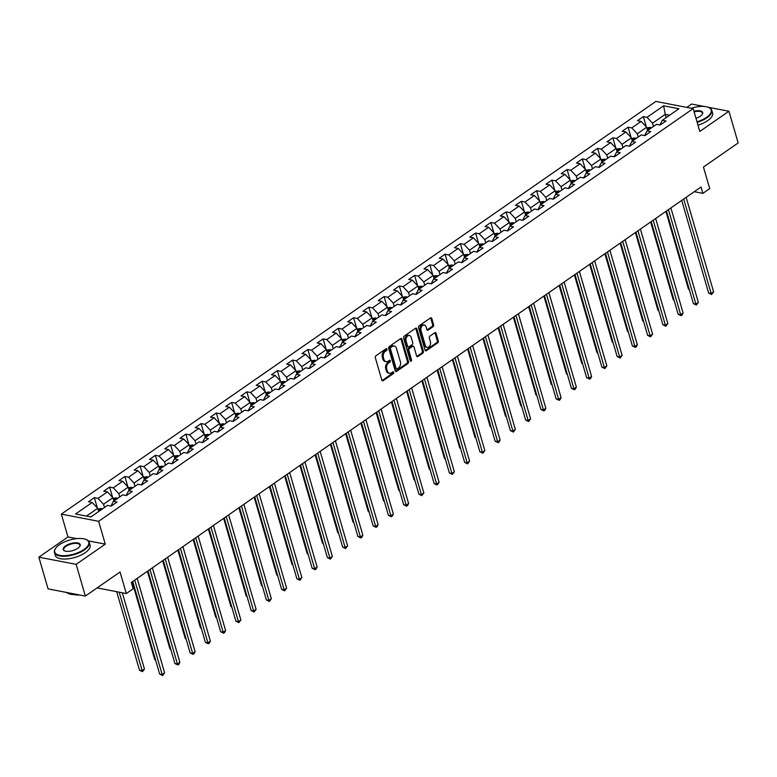 <?xml version="1.0" encoding="UTF-8"?>
<svg xmlns="http://www.w3.org/2000/svg" width="777" height="777" viewBox="0 0 777 777"><rect width="100%" height="100%" fill="white"/><g stroke="black" fill="none" stroke-linecap="round" stroke-linejoin="round"><path stroke-width="1.17" d="M387.033 349.126A1 0.709 100.9 0 0 386.111 348.718L375.913 355.798A1.428 1.01 100.9 0 0 375.32 357.711L381.828 380.118A1.428 1.01 100.9 0 0 383.148 380.701L393.347 373.62A1 0.709 100.9 0 0 392.841 371.882L391.521 372.795A4.555 3.225 100.9 0 1 389.5 373.29A4.555 3.225 100.9 0 1 387.296 370.94L386.752 369.075A4.555 3.225 100.9 0 1 388.665 362.956L389.986 362.043A1 0.709 100.9 0 0 389.481 360.305L388.16 361.218A4.555 3.225 100.9 0 1 386.14 361.713A4.555 3.225 100.9 0 1 383.925 359.362L383.391 357.498A4.555 3.225 100.9 0 1 385.295 351.379L386.616 350.466A1 0.709 100.9 0 0 387.033 349.126M386.14 361.713L385.13 361.519A4.555 3.225 100.9 0 1 382.925 359.168L382.381 357.303A4.555 3.225 100.9 0 1 384.294 351.185L385.615 350.272A1 0.709 100.9 0 0 385.984 348.805M382.051 380.565A1.428 1.01 100.9 0 0 382.148 380.507L392.336 373.426A1 0.709 100.9 0 0 392.715 371.969M389.5 373.29L388.49 373.096A4.555 3.225 100.9 0 1 386.286 370.746L385.742 368.881A4.555 3.225 100.9 0 1 387.655 362.762L388.976 361.849A1 0.709 100.9 0 0 389.345 360.392M433.012 326.709A1.428 1.01 100.9 0 0 433.615 324.805L431.789 318.512A1.428 1.01 100.9 0 0 430.468 317.939L419.143 325.796A1.428 1.01 100.9 0 0 418.541 327.7L425.058 350.116A1.428 1.01 100.9 0 0 426.379 350.699L437.704 342.842A1.428 1.01 100.9 0 0 438.296 340.928L436.091 333.333A1.428 1.01 100.9 0 0 434.77 332.75L429.924 336.111A1.428 1.01 100.9 0 0 429.331 338.024L430.419 341.793A3.807 2.7 100.9 0 1 429.885 345.726A3.807 2.7 100.9 0 1 427.136 347.319A3.807 2.7 100.9 0 1 425.291 345.357L420.998 330.604A3.807 2.7 100.9 0 1 421.542 326.661A3.807 2.7 100.9 0 1 424.291 325.077A3.807 2.7 100.9 0 1 426.136 327.039L426.845 329.497A1.428 1.01 100.9 0 0 428.166 330.079L433.012 326.709L432.012 326.515A1.428 1.01 100.9 0 0 432.604 324.611L430.779 318.317A1.428 1.01 100.9 0 0 430.555 317.88M76.7 538.636L67.978 536.956L38.85 557.177L76.146 564.355L85.353 596.076L120.056 571.989L126.321 593.55L133.168 588.801L131.323 582.459L701.029 187.014L702.874 193.356L709.712 188.607L703.447 167.045L738.15 142.949L728.933 111.237L707.934 107.197M76.146 564.355L105.274 544.143L98.64 521.309L693.171 108.625L699.805 131.459L728.933 111.237M401.942 339.228A1.428 1.01 100.9 0 0 400.621 338.646L389.306 346.503A1.428 1.01 100.9 0 0 388.704 348.417L395.221 370.833A1.428 1.01 100.9 0 0 396.542 371.406L407.857 363.549A1.428 1.01 100.9 0 0 408.459 361.635L401.942 339.228L400.942 339.034A1.428 1.01 100.9 0 0 400.718 338.587M404.225 336.15L415.549 328.292A1.428 1.01 100.9 0 1 416.87 328.865L423.378 351.282A1.428 1.01 100.9 0 1 422.775 353.195L417.939 356.556A1.428 1.01 100.9 0 1 416.618 355.983L413.976 346.892A1.428 1.01 100.9 0 0 412.655 346.309L409.44 348.543A1.428 1.01 100.9 0 0 408.838 350.456L411.587 359.916A1 0.709 100.9 0 1 410.246 360.849L403.622 338.063A1.428 1.01 100.9 0 1 404.225 336.15M704.049 106.439L691.647 104.05L686.819 107.401M85.353 596.076L48.067 588.888L38.85 557.177M98.64 521.309L61.344 514.121L655.875 101.437L693.171 108.625M646.328 126.894L643.346 116.618L637.48 120.697L641.151 121.406L631.769 127.914L628.088 127.205L622.231 131.274L625.903 131.983L616.52 138.5L612.839 137.791L606.983 141.861L610.654 142.57L601.272 149.087L597.591 148.378L591.724 152.447L595.405 153.156L586.023 159.673L582.342 158.964L576.476 163.034L580.157 163.743L570.774 170.26L567.093 169.551L561.227 173.621L564.908 174.33L555.526 180.837L551.845 180.128L545.978 184.207L549.66 184.916L540.277 191.424L536.596 190.715L530.73 194.784L534.411 195.493L525.029 202.01L521.348 201.301L515.481 205.371L519.162 206.08L509.78 212.597L506.099 211.888L500.233 215.957L503.914 216.666L494.531 223.184L490.85 222.475L484.984 226.544L488.665 227.253L479.273 233.77L475.602 233.061L469.735 237.131L473.416 237.84L464.024 244.347L460.353 243.638L454.487 247.717L458.158 248.426L448.776 254.934L445.095 254.225L439.238 258.294L442.909 259.003L433.527 265.52L429.846 264.811L423.989 268.881L427.661 269.59L418.279 276.107L414.597 275.398L408.731 279.467L412.412 280.176L403.03 286.694L399.349 285.985L393.483 290.054L397.164 290.763L387.781 297.28L384.1 296.571L378.234 300.641L381.915 301.35L372.533 307.857L368.852 307.148L362.985 311.227L366.666 311.936L357.284 318.444L353.603 317.735L347.737 321.804L351.418 322.513L342.035 329.03L338.354 328.321L332.488 332.391L336.169 333.1L326.787 339.617L323.106 338.908L317.239 342.978L320.92 343.687L311.538 350.204L307.857 349.495L301.991 353.564L305.672 354.273L296.28 360.79L292.608 360.081L286.742 364.151L290.423 364.86L281.031 371.367L277.36 370.658L271.494 374.737L275.175 375.446L265.783 381.954L262.111 381.245L256.245 385.314L259.916 386.023L250.534 392.54L246.853 391.831L240.996 395.901L244.668 396.61L235.285 403.127L231.604 402.418L225.738 406.488L229.419 407.197L220.037 413.714L216.356 413.005L210.489 417.074L214.17 417.783L204.788 424.291L201.107 423.591L195.241 427.661L198.922 428.37L189.539 434.877L185.858 434.168L179.992 438.247L183.673 438.947L174.291 445.464L170.61 444.755L164.743 448.824L168.424 449.533L159.042 456.05L155.361 455.341L149.495 459.411L153.176 460.12L143.794 466.637L140.113 465.928L134.246 469.998L137.927 470.707L128.545 477.224L124.864 476.515L118.998 480.584L122.679 481.293L113.287 487.801L109.615 487.092L103.749 491.171L107.43 491.88L98.038 498.387L94.367 497.678L88.5 501.748L92.181 502.457L75.563 513.995L90.88 516.948L107.498 505.409L111.179 506.118L117.045 502.049L113.364 501.34L110.936 506.08M643.346 116.618L647.018 117.327L663.636 105.798L678.962 108.751L662.344 120.28L666.025 120.989L660.159 125.058L656.478 124.349L647.095 130.866L650.767 131.575L644.91 135.645L641.229 134.936L631.847 141.453L635.518 142.162L629.661 146.231L625.98 145.522L616.598 152.039L620.269 152.748L614.403 156.818L610.732 156.109L601.34 162.626L605.021 163.335L599.154 167.405L595.483 166.696L586.091 173.203L589.772 173.912L583.906 177.991L580.225 177.282L570.842 183.79L574.524 184.499L568.657 188.568L564.976 187.859L555.594 194.376L559.275 195.085L553.409 199.155L549.727 198.446L540.345 204.963L544.026 205.672L538.16 209.741L534.479 209.032L525.097 215.55L528.778 216.259L522.911 220.328L519.23 219.619L509.848 226.136L513.529 226.845L507.663 230.915L503.982 230.206L494.599 236.713L498.28 237.422L492.414 241.501L488.733 240.792L479.351 247.3L483.032 248.009L477.165 252.078L473.484 251.369L464.102 257.886L467.783 258.595L461.917 262.665L458.236 261.956L448.853 268.473L452.525 269.182L446.668 273.251L442.987 272.542L433.605 279.06L437.276 279.769L431.41 283.838L427.738 283.129L418.347 289.646L422.028 290.355L416.161 294.425L412.49 293.716L403.098 300.223L406.779 300.932L400.913 305.011L397.241 304.302L387.849 310.81L391.53 311.519L385.664 315.588L381.983 314.879L372.601 321.396L376.282 322.105L370.415 326.175L366.734 325.466L357.352 331.983L361.033 332.692L355.167 336.762L351.486 336.053L342.103 342.57L345.784 343.279L339.918 347.348L336.237 346.639L326.855 353.156L330.536 353.865L324.669 357.935L320.988 357.226L311.606 363.733L315.287 364.442L309.421 368.521L305.74 367.812L296.358 374.32L300.039 375.029L294.172 379.098L290.491 378.389L281.109 384.906L284.79 385.615L278.924 389.685L275.243 388.976L265.86 395.493L269.532 396.202L263.675 400.272L259.994 399.563L250.612 406.08L254.283 406.789L248.417 410.858L244.745 410.149L235.353 416.666L239.034 417.375L233.168 421.445L229.497 420.736L220.105 427.243L223.786 427.952L217.919 432.031L214.248 431.322L204.856 437.83L208.537 438.539L202.671 442.608L198.99 441.899L189.607 448.416L193.288 449.125L187.422 453.195L183.741 452.486L174.359 459.003L178.04 459.712L172.173 463.782L168.492 463.073L159.11 469.59L162.791 470.299L156.925 474.368L153.244 473.659L143.862 480.176L147.543 480.885L141.676 484.955L137.995 484.246L128.613 490.753L132.294 491.462L126.428 495.541L122.747 494.832L113.364 501.34M638.228 137.024L637.276 133.77L646.658 127.253L647.61 130.507M644.657 135.596L647.095 130.866M646.658 127.253L641.151 121.406M637.276 133.77L631.769 127.914M622.979 147.611L622.027 144.347L631.41 137.84L632.361 141.093M629.409 146.183L631.847 141.453M631.41 137.84L625.903 131.983M622.027 144.347L616.52 138.5M607.721 158.197L606.779 154.934L616.161 148.426L617.113 151.68M614.16 156.769L616.598 152.039M616.161 148.426L610.654 142.57M606.779 154.934L601.272 149.087M592.472 168.774L591.53 165.52L600.912 159.003L601.864 162.267M598.912 167.356L601.34 162.626M600.912 159.003L595.405 153.156M591.53 165.52L586.023 159.673M577.224 179.361L576.281 176.107L585.664 169.59L586.606 172.853M583.663 177.943L586.091 173.203M585.664 169.59L580.157 163.743M576.281 176.107L570.774 170.26M561.975 189.947L561.033 186.694L570.415 180.177L571.357 183.43M568.414 188.529L570.842 183.79M570.415 180.177L564.908 174.33M561.033 186.694L555.526 180.837M546.726 200.534L545.784 197.28L555.167 190.763L556.109 194.017M553.166 199.106L555.594 194.376M555.167 190.763L549.66 184.916M545.784 197.28L540.277 191.424M531.478 211.121L530.536 207.857L539.918 201.35L540.86 204.604M537.917 209.693L540.345 204.963M539.918 201.35L534.411 195.493M530.536 207.857L525.029 202.01M516.229 221.707L515.287 218.444L524.669 211.936L525.611 215.19M522.668 220.28L525.097 215.55M524.669 211.936L519.162 206.08M515.287 218.444L509.78 212.597M500.98 232.284L500.029 229.03L509.421 222.513L510.363 225.777M507.42 230.866L509.848 226.136M509.421 222.513L503.914 216.666M500.029 229.03L494.531 223.184M485.732 242.871L484.78 239.617L494.172 233.1L495.114 236.363M492.171 241.453L494.599 236.713M494.172 233.1L488.665 227.253M484.78 239.617L479.273 233.77M470.483 253.457L469.531 250.204L478.914 243.687L479.865 246.94M476.913 252.039L479.351 247.3M478.914 243.687L473.416 237.84M469.531 250.204L464.024 244.347M455.235 264.044L454.283 260.79L463.665 254.273L464.617 257.527M461.664 262.616L464.102 257.886M463.665 254.273L458.158 248.426M454.283 260.79L448.776 254.934M439.986 274.631L439.034 271.367L448.416 264.86L449.368 268.114M446.416 273.203L448.853 268.473M448.416 264.86L442.909 259.003M439.034 271.367L433.527 265.52M424.728 285.217L423.786 281.954L433.168 275.447L434.12 278.7M431.167 283.79L433.605 279.06M433.168 275.447L427.661 269.59M423.786 281.954L418.279 276.107M409.479 295.794L408.537 292.54L417.919 286.023L418.871 289.287M415.918 294.376L418.347 289.646M417.919 286.023L412.412 280.176M408.537 292.54L403.03 286.694M394.23 306.381L393.288 303.127L402.671 296.61L403.613 299.873M400.67 304.963L403.098 300.223M402.671 296.61L397.164 290.763M393.288 303.127L387.781 297.28M378.982 316.967L378.04 313.714L387.422 307.197L388.364 310.45M385.421 315.549L387.849 310.81M387.422 307.197L381.915 301.35M378.04 313.714L372.533 307.857M363.733 327.554L362.791 324.3L372.173 317.783L373.115 321.037M370.173 326.126L372.601 321.396M372.173 317.783L366.666 311.936M362.791 324.3L357.284 318.444M348.484 338.141L347.542 334.877L356.925 328.37L357.867 331.624M354.924 336.713L357.352 331.983M356.925 328.37L351.418 322.513M347.542 334.877L342.035 329.03M333.236 348.727L332.294 345.464L341.676 338.957L342.618 342.21M339.675 347.3L342.103 342.57M341.676 338.957L336.169 333.1M332.294 345.464L326.787 339.617M317.987 359.304L317.035 356.051L326.427 349.533L327.37 352.797M324.427 357.886L326.855 353.156M326.427 349.533L320.92 343.687M317.035 356.051L311.538 350.204M302.739 369.891L301.787 366.637L311.179 360.12L312.121 363.383M309.178 368.473L311.606 363.733M311.179 360.12L305.672 354.273M301.787 366.637L296.28 360.79M287.49 380.477L286.538 377.224L295.92 370.707L296.872 373.96M293.929 379.059L296.358 374.32M295.92 370.707L290.423 364.86M286.538 377.224L281.031 371.367M272.241 391.064L271.29 387.81L280.672 381.293L281.624 384.547M278.671 389.636L281.109 384.906M280.672 381.293L275.175 375.446M271.29 387.81L265.783 381.954M256.993 401.651L256.041 398.387L265.423 391.88L266.375 395.134M263.422 400.223L265.86 395.493M265.423 391.88L259.916 386.023M256.041 398.387L250.534 392.54M241.734 412.237L240.792 408.974L250.175 402.467L251.126 405.72M248.174 410.81L250.612 406.08M250.175 402.467L244.668 396.61M240.792 408.974L235.285 403.127M226.486 422.814L225.544 419.561L234.926 413.043L235.878 416.307M232.925 421.396L235.353 416.666M234.926 413.043L229.419 407.197M225.544 419.561L220.037 413.714M211.237 433.401L210.295 430.147L219.677 423.63L220.629 426.894M217.677 431.983L220.105 427.243M219.677 423.63L214.17 417.783M210.295 430.147L204.788 424.291M195.989 443.988L195.046 440.734L204.429 434.217L205.371 437.47M202.428 442.569L204.856 437.83M204.429 434.217L198.922 428.37M195.046 440.734L189.539 434.877M180.74 454.574L179.798 451.32L189.18 444.803L190.122 448.057M187.179 453.146L189.607 448.416M189.18 444.803L183.673 438.947M179.798 451.32L174.291 445.464M165.491 465.161L164.549 461.897L173.931 455.39L174.874 458.644M171.931 463.733L174.359 459.003M173.931 455.39L168.424 449.533M164.549 461.897L159.042 456.05M150.243 475.747L149.301 472.484L158.683 465.977L159.625 469.23M156.682 474.32L159.11 469.59M158.683 465.977L153.176 460.12M149.301 472.484L143.794 466.637M134.994 486.324L134.042 483.071L143.434 476.554L144.376 479.817M141.433 484.906L143.862 480.176M143.434 476.554L137.927 470.707M134.042 483.071L128.545 477.224M119.745 496.911L118.794 493.657L128.186 487.14L129.128 490.404M126.185 495.493L128.613 490.753M128.186 487.14L122.679 481.293M118.794 493.657L113.287 487.801M104.497 507.498L103.545 504.244L112.937 497.727L113.879 500.98M112.937 497.727L107.43 491.88M103.545 504.244L98.038 498.387M86.47 516.103L97.679 508.313L98.63 511.567M97.679 508.313L92.181 502.457M67.978 536.956L61.344 514.121M694.279 191.696L702.874 193.356M97.106 587.917L126.321 593.55M666.18 117.618L665.238 114.365L652.525 123.184L653.476 126.437M669.648 115.21L665.238 114.365L663.636 105.798M659.906 125.019L662.344 120.28M652.525 123.184L647.018 117.327M97.348 507.954L94.367 497.678M112.597 497.367L109.615 487.092M127.846 486.79L124.864 476.515M143.094 476.204L140.113 465.928M158.343 465.617L155.361 455.341M173.592 455.031L170.61 444.755M188.84 444.444L185.858 434.168M204.098 433.857L201.107 423.591M219.347 423.28L216.356 413.005M234.596 412.694L231.604 402.418M249.844 402.107L246.853 391.831M265.093 391.521L262.111 381.245M280.342 380.934L277.36 370.658M295.59 370.357L292.608 360.081M310.839 359.77L307.857 349.495M326.087 349.184L323.106 338.908M341.336 338.597L338.354 328.321M356.585 328.011L353.603 317.735M371.833 317.424L368.852 307.148M387.092 306.847L384.1 296.571M402.34 296.26L399.349 285.985M417.589 285.674L414.597 275.398M432.838 275.087L429.846 264.811M448.086 264.501L445.095 254.225M463.335 253.914L460.353 243.638M478.583 243.337L475.602 233.061M493.832 232.75L490.85 222.475M509.081 222.164L506.099 211.888M524.329 211.577L521.348 201.301M539.578 200.99L536.596 190.715M554.827 190.404L551.845 180.128M570.085 179.827L567.093 169.551M585.334 169.24L582.342 158.964M600.582 158.654L597.591 148.378M615.831 148.067L612.839 137.791M631.079 137.48L628.088 127.205M105.274 544.143L88.316 540.87M395.444 371.27A1.428 1.01 100.9 0 0 395.532 371.212L406.857 363.354A1.428 1.01 100.9 0 0 407.449 361.441L400.942 339.034M390.86 347.513A1 0.709 100.9 0 0 390.442 348.854L396.163 368.531A1 0.709 100.9 0 0 397.086 368.929L398.475 367.968A4.555 3.225 100.9 0 0 400.388 361.849L396.484 348.407A4.555 3.225 100.9 0 0 394.279 346.056A4.555 3.225 100.9 0 0 392.259 346.552L390.86 347.513L389.86 347.319A1 0.709 100.9 0 0 389.442 348.659L390.442 348.854M396.649 369.046L395.639 368.852A1 0.709 100.9 0 1 395.153 368.337L389.442 348.659M394.279 346.056L393.269 345.862A4.555 3.225 100.9 0 0 391.249 346.357L392.259 346.552M389.86 347.319L391.249 346.357M416.841 356.42A1.428 1.01 100.9 0 0 416.928 356.361L421.775 353.001A1.428 1.01 100.9 0 0 422.367 351.087L415.86 328.671A1.428 1.01 100.9 0 0 415.637 328.234M413.286 346.153L412.276 345.959A1.428 1.01 100.9 0 0 411.645 346.115L408.43 348.349A1.428 1.01 100.9 0 0 407.828 350.262L410.577 359.722L411.587 359.916M410.285 360.955A1 0.709 100.9 0 0 410.577 359.722M411.237 337.461A3.807 2.7 100.9 0 0 409.392 335.499A3.807 2.7 100.9 0 0 406.633 337.082A3.807 2.7 100.9 0 0 406.099 341.016L407.604 346.221A1.428 1.01 100.9 0 0 408.935 346.795L412.14 344.57A1.428 1.01 100.9 0 0 412.742 342.657L411.237 337.461M409.392 335.499L408.381 335.305A3.807 2.7 100.9 0 0 405.633 336.888A3.807 2.7 100.9 0 0 405.089 340.821L406.099 341.016M408.304 346.95L407.294 346.756A1.428 1.01 100.9 0 1 406.604 346.027L405.089 340.821M427.068 329.934A1.428 1.01 100.9 0 0 427.165 329.885L432.012 326.515M424.291 325.077L423.28 324.883A3.807 2.7 100.9 0 0 420.532 326.466A3.807 2.7 100.9 0 0 419.998 330.41L420.998 330.604M427.136 347.319L426.126 347.125A3.807 2.7 100.9 0 1 424.281 345.163L419.998 330.41M425.281 350.563A1.428 1.01 100.9 0 0 425.369 350.505L436.693 342.647A1.428 1.01 100.9 0 0 437.286 340.734L435.081 333.139A1.428 1.01 100.9 0 0 434.858 332.692M97.883 508.984L101.233 508.44A3.846 2.205 55.2 0 1 102.389 508.954M116.686 591.695L139.491 670.192L142.006 670.677L144.454 668.987L122.31 592.773M100.534 510.246A3.846 2.205 -124.8 0 0 100.175 510.033L99 510.848A3.846 2.205 55.2 0 1 99.359 511.062M119.202 592.181L142.463 671.678L139.491 670.192M144.454 668.987L142.463 671.678M132.741 581.468L159.654 674.077L162.17 674.562L134.722 580.098M164.617 672.872L162.626 675.563L162.17 674.562L164.617 672.872L137.17 578.399M162.626 675.563L159.654 674.077M59.431 544.706A17.706 7.343 -16.2 0 0 55.653 548.261A17.706 7.343 -16.2 0 0 62.607 555.662A17.706 7.343 -16.2 0 0 84.023 549.446A17.706 7.343 -16.2 0 0 85.936 539.461A17.706 7.343 -16.2 0 0 59.431 544.706M86.16 539.568A18.143 7.527 163.8 0 1 86.393 539.656A18.143 7.527 163.8 0 1 89.268 542.395A18.143 7.527 163.8 0 1 84.44 549.883A18.143 7.527 163.8 0 1 66.23 556.157A18.143 7.527 163.8 0 1 54.409 552.525A18.143 7.527 163.8 0 1 55.371 548.669A18.143 7.527 163.8 0 1 55.517 548.465M65.579 545.891A8.858 3.671 163.8 0 1 76.292 542.783A8.858 3.671 163.8 0 1 79.759 546.484A8.858 3.671 163.8 0 1 77.875 548.261A8.858 3.671 163.8 0 1 64.627 550.883A8.858 3.671 163.8 0 1 65.579 545.891M79.613 546.697A8.421 3.487 -16.2 0 0 79.924 545.104A8.421 3.487 -16.2 0 0 74.437 543.424A8.421 3.487 -16.2 0 0 65.996 546.328A8.421 3.487 -16.2 0 0 63.753 549.805A8.421 3.487 -16.2 0 0 64.87 550.98M77.137 594.492A18.143 7.527 163.8 0 1 66.599 592.462M79.604 594.968A13.063 5.42 163.8 0 1 74.145 594.58M89.268 542.395L90.074 545.182A18.143 7.527 163.8 0 1 85.247 552.68A18.143 7.527 163.8 0 1 67.045 558.945A18.143 7.527 163.8 0 1 55.225 555.312L54.409 552.525M697.008 121.824A17.706 7.343 -16.2 0 0 706.516 117.366A17.706 7.343 -16.2 0 0 708.42 107.381A17.706 7.343 -16.2 0 0 691.18 108.246M708.643 107.479A18.143 7.527 163.8 0 1 708.886 107.576A18.143 7.527 163.8 0 1 711.751 110.315A18.143 7.527 163.8 0 1 706.924 117.803A18.143 7.527 163.8 0 1 697.163 122.377M693.939 111.266A8.858 3.671 163.8 0 1 702.253 114.404A8.858 3.671 163.8 0 1 700.368 116.181A8.858 3.671 163.8 0 1 695.978 118.289M702.097 114.607A8.421 3.487 -16.2 0 0 702.408 113.024A8.421 3.487 -16.2 0 0 694.104 111.82M711.751 110.315L712.567 113.102A18.143 7.527 163.8 0 1 707.74 120.59A18.143 7.527 163.8 0 1 697.979 125.165M113.131 498.397L116.482 497.863A3.846 2.205 55.2 0 1 117.638 498.378M132.158 581.876L154.74 659.615L155.487 659.751M115.783 499.66A3.846 2.205 -124.8 0 0 115.423 499.446L114.248 500.262A3.846 2.205 55.2 0 1 114.607 500.475M155.614 660.178L154.74 659.615M128.38 487.81L131.731 487.276A3.846 2.205 55.2 0 1 132.886 487.791M147.407 571.299L169.988 649.028L170.736 649.174M131.031 489.083A3.846 2.205 -124.8 0 0 130.672 488.869L129.506 489.675A3.846 2.205 55.2 0 1 129.856 489.889M170.862 649.591L169.988 649.028M147.989 570.891L174.903 663.5L177.418 663.985L149.971 569.512M179.866 662.286L178.856 664.296L177.875 664.976L177.418 663.985L179.866 662.286L152.418 567.812M177.875 664.976L174.903 663.5M163.248 560.304L190.151 652.913L192.667 653.399L165.219 558.925M195.114 651.699L194.104 653.71L193.123 654.389L192.667 653.399L195.114 651.699L167.667 557.235M193.123 654.389L190.151 652.913M143.628 477.233L146.979 476.69A3.846 2.205 55.2 0 1 148.135 477.204M162.655 560.712L185.237 638.441L185.985 638.587M146.28 478.496A3.846 2.205 -124.8 0 0 145.921 478.282L144.755 479.098A3.846 2.205 55.2 0 1 145.105 479.312M186.111 639.015L185.237 638.441M158.877 466.647L162.228 466.103A3.846 2.205 55.2 0 1 163.384 466.618M177.904 550.126L200.485 627.855L201.233 628.001M161.529 467.909A3.846 2.205 -124.8 0 0 161.169 467.696L160.004 468.512A3.846 2.205 55.2 0 1 160.353 468.725M201.36 628.428L200.485 627.855M174.126 456.06L177.477 455.516A3.846 2.205 55.2 0 1 178.632 456.031M193.152 539.539L215.734 617.268L216.482 617.414M176.777 457.323A3.846 2.205 -124.8 0 0 176.428 457.109L175.252 457.925A3.846 2.205 55.2 0 1 175.602 458.139M216.608 617.841L215.734 617.268M178.496 549.718L205.4 642.326L207.915 642.812L180.468 548.339M210.363 641.112L209.353 643.123L208.372 643.803L207.915 642.812L210.363 641.112L182.916 546.649M208.372 643.803L205.4 642.326M193.745 539.131L220.649 631.74L223.164 632.225L195.726 537.762M225.612 630.526L224.602 632.546L223.621 633.216L223.164 632.225L225.612 630.526L198.164 536.062M223.621 633.216L220.649 631.74M208.994 528.545L235.897 621.153L238.413 621.639L210.975 527.175M240.86 619.949L238.869 622.639L238.413 621.639L240.86 619.949L213.413 525.475M238.869 622.639L235.897 621.153M189.374 445.474L192.725 444.939A3.846 2.205 55.2 0 1 193.891 445.444M208.401 528.952L230.983 606.682L231.731 606.827M192.026 446.736A3.846 2.205 -124.8 0 0 191.676 446.522L190.501 447.338A3.846 2.205 55.2 0 1 190.86 447.552M231.857 607.255L230.983 606.682M224.242 517.958L251.146 610.567L253.661 611.052L226.224 516.588M256.109 609.362L254.118 612.053L253.661 611.052L256.109 609.362L228.661 514.889M254.118 612.053L251.146 610.567M204.623 434.887L207.974 434.353A3.846 2.205 55.2 0 1 209.139 434.867M223.65 518.366L246.241 596.105L246.989 596.241M207.274 436.15A3.846 2.205 -124.8 0 0 206.925 435.936L205.75 436.752A3.846 2.205 55.2 0 1 206.109 436.965M247.105 596.668L246.241 596.105M239.491 507.381L266.394 599.99L268.92 600.475L241.472 506.002M271.358 598.776L269.376 601.466L268.92 600.475L271.358 598.776L243.91 504.302M269.376 601.466L266.394 599.99M219.872 424.3L223.232 423.766A3.846 2.205 55.2 0 1 224.388 424.281M238.898 507.789L261.49 585.518L262.238 585.664M222.533 425.573A3.846 2.205 -124.8 0 0 222.173 425.359L220.998 426.165A3.846 2.205 55.2 0 1 221.358 426.379M262.354 586.081L261.49 585.518M254.739 496.794L281.643 589.403L284.168 589.889L256.721 495.415M286.606 588.189L284.625 590.879L284.168 589.889L286.606 588.189L259.159 493.725M284.625 590.879L281.643 589.403M235.12 413.723L238.481 413.179A3.846 2.205 55.2 0 1 239.637 413.694M254.157 497.202L276.738 574.931L277.486 575.077M237.781 414.986A3.846 2.205 -124.8 0 0 237.422 414.772L236.247 415.588A3.846 2.205 55.2 0 1 236.606 415.802M277.603 575.504L276.738 574.931M269.988 486.208L296.892 578.816L299.417 579.302L271.969 484.829M301.855 577.602L299.873 580.293L299.417 579.302L301.855 577.602L274.417 483.139M299.873 580.293L296.892 578.816M250.369 403.137L253.729 402.593A3.846 2.205 55.2 0 1 254.885 403.108M269.405 486.616L291.987 564.345L292.735 564.49M253.03 404.399A3.846 2.205 -124.8 0 0 252.671 404.186L251.495 405.002A3.846 2.205 55.2 0 1 251.855 405.215M292.851 564.918L291.987 564.345M285.237 475.621L312.14 568.23L314.666 568.715L287.218 474.252M317.103 567.016L316.093 569.036L315.122 569.706L314.666 568.715L317.103 567.016L289.666 472.552M315.122 569.706L312.14 568.23M265.617 392.55L268.978 392.006A3.846 2.205 55.2 0 1 270.134 392.521M284.654 476.029L307.236 553.758L307.983 553.904M268.279 393.813A3.846 2.205 -124.8 0 0 267.919 393.599L266.744 394.415A3.846 2.205 55.2 0 1 267.103 394.629M308.11 554.331L307.236 553.758M300.485 465.034L327.389 557.643L329.914 558.129L302.467 463.665M332.362 556.439L330.371 559.129L329.914 558.129L332.362 556.439L304.914 461.965M330.371 559.129L327.389 557.643M280.876 381.963L284.227 381.429A3.846 2.205 55.2 0 1 285.382 381.934M299.903 465.442L322.484 543.172L323.232 543.317M283.527 383.226A3.846 2.205 -124.8 0 0 283.168 383.012L281.993 383.828A3.846 2.205 55.2 0 1 282.352 384.042M323.358 543.745L322.484 543.172M315.734 454.448L342.647 547.057L345.163 547.542L317.715 453.078M347.61 545.852L345.619 548.543L345.163 547.542L347.61 545.852L320.163 451.379M345.619 548.543L342.647 547.057M296.124 371.377L299.475 370.843A3.846 2.205 55.2 0 1 300.631 371.357M315.151 454.856L337.733 532.595L338.481 532.731M298.776 372.639A3.846 2.205 -124.8 0 0 298.417 372.436L297.241 373.242A3.846 2.205 55.2 0 1 297.601 373.455M338.607 533.158L337.733 532.595M330.983 443.871L357.896 536.48L360.411 536.965L332.964 442.492M362.859 535.266L361.849 537.276L360.868 537.956L360.411 536.965L362.859 535.266L335.411 440.792M360.868 537.956L357.896 536.48M311.373 360.79L314.724 360.256A3.846 2.205 55.2 0 1 315.88 360.771M330.4 444.279L352.981 522.008L353.729 522.154M314.025 362.063A3.846 2.205 -124.8 0 0 313.665 361.849L312.5 362.665A3.846 2.205 55.2 0 1 312.849 362.869M353.856 522.571L352.981 522.008M346.241 433.284L373.145 525.893L375.66 526.379L348.213 431.905M378.108 524.679L377.098 526.689L376.117 527.369L375.66 526.379L378.108 524.679L350.66 430.215M376.117 527.369L373.145 525.893M326.622 350.213L329.972 349.669A3.846 2.205 55.2 0 1 331.128 350.184M345.648 433.692L368.23 511.421L368.978 511.567M329.273 351.476A3.846 2.205 -124.8 0 0 328.914 351.262L327.748 352.078A3.846 2.205 55.2 0 1 328.098 352.292M369.104 511.994L368.23 511.421M361.49 422.698L388.393 515.306L390.909 515.792L363.461 421.319M393.356 514.092L392.346 516.103L391.365 516.783L390.909 515.792L393.356 514.092L365.909 419.629M391.365 516.783L388.393 515.306M341.87 339.627L345.221 339.083A3.846 2.205 55.2 0 1 346.377 339.598M360.897 423.106L383.479 500.835L384.226 500.98M344.522 340.889A3.846 2.205 -124.8 0 0 344.162 340.676L342.997 341.492A3.846 2.205 55.2 0 1 343.347 341.705M384.353 501.408L383.479 500.835M376.738 412.111L403.642 504.72L406.157 505.205L378.72 410.742M408.605 503.506L407.595 505.526L406.614 506.196L406.157 505.205L408.605 503.506L381.157 409.042M406.614 506.196L403.642 504.72M357.119 329.04L360.47 328.496A3.846 2.205 55.2 0 1 361.626 329.011M376.146 412.519L398.727 490.248L399.475 490.394M359.77 330.303A3.846 2.205 -124.8 0 0 359.421 330.089L358.246 330.905A3.846 2.205 55.2 0 1 358.595 331.119M399.601 490.821L398.727 490.248M391.987 401.524L418.89 494.133L421.406 494.619L393.968 400.155M423.853 492.929L421.862 495.619L421.406 494.619L423.853 492.929L396.406 398.455M421.862 495.619L418.89 494.133M372.368 318.453L375.718 317.919A3.846 2.205 55.2 0 1 376.884 318.424M391.394 401.932L413.976 479.662L414.724 479.807M375.019 319.716A3.846 2.205 -124.8 0 0 374.669 319.502L373.494 320.318A3.846 2.205 55.2 0 1 373.854 320.532M414.85 480.235L413.976 479.662M407.235 390.938L434.139 483.547L436.655 484.032L409.217 389.568M439.102 482.342L437.111 485.033L436.655 484.032L439.102 482.342L411.655 387.869M437.111 485.033L434.139 483.547M387.616 307.867L390.967 307.333A3.846 2.205 55.2 0 1 392.132 307.847M406.643 391.346L429.234 469.085L429.982 469.221M390.268 309.129A3.846 2.205 -124.8 0 0 389.918 308.925L388.743 309.732A3.846 2.205 55.2 0 1 389.102 309.945M430.099 469.648L429.234 469.085M422.484 380.361L449.388 472.97L451.913 473.455L424.465 378.982M454.351 471.756L452.369 474.446L451.913 473.455L454.351 471.756L426.903 377.292M452.369 474.446L449.388 472.97M402.865 297.28L406.216 296.746A3.846 2.205 55.2 0 1 407.381 297.261M421.892 380.769L444.483 458.498L445.231 458.644M405.516 298.553A3.846 2.205 -124.8 0 0 405.167 298.339L403.991 299.155A3.846 2.205 55.2 0 1 404.351 299.359M445.347 459.061L444.483 458.498M437.733 369.774L464.636 462.383L467.162 462.869L439.714 368.395M469.599 461.169L467.618 463.859L467.162 462.869L469.599 461.169L442.152 366.705M467.618 463.859L464.636 462.383M418.113 286.703L421.474 286.159A3.846 2.205 55.2 0 1 422.63 286.674M437.15 370.182L459.731 447.911L460.479 448.057M420.775 287.966A3.846 2.205 -124.8 0 0 420.415 287.752L419.24 288.568A3.846 2.205 55.2 0 1 419.599 288.782M460.596 448.484L459.731 447.911M452.981 359.188L479.885 451.796L482.41 452.282L454.963 357.818M484.848 450.582L482.867 453.273L482.41 452.282L484.848 450.582L457.41 356.119M482.867 453.273L479.885 451.796M433.362 276.117L436.723 275.573A3.846 2.205 55.2 0 1 437.878 276.088M452.399 359.596L474.98 437.325L475.728 437.47M436.023 277.379A3.846 2.205 -124.8 0 0 435.664 277.166L434.489 277.981A3.846 2.205 55.2 0 1 434.848 278.195M475.845 437.898L474.98 437.325M468.23 348.601L495.134 441.21L497.659 441.695L470.211 347.232M500.097 439.996L499.087 442.016L498.115 442.686L497.659 441.695L500.097 439.996L472.659 345.532M498.115 442.686L495.134 441.21M448.611 265.53L451.971 264.986A3.846 2.205 55.2 0 1 453.127 265.501M467.647 349.009L490.229 426.738L490.977 426.884M451.272 266.793A3.846 2.205 -124.8 0 0 450.913 266.579L449.737 267.395A3.846 2.205 55.2 0 1 450.097 267.609M491.103 427.311L490.229 426.738M483.479 338.014L510.382 430.623L512.907 431.109L485.46 336.645M515.345 429.419L513.364 432.109L512.907 431.109L515.345 429.419L487.907 334.945M513.364 432.109L510.382 430.623M463.859 254.943L467.22 254.409A3.846 2.205 55.2 0 1 468.376 254.914M482.896 338.422L505.477 416.151L506.225 416.297M466.521 256.206A3.846 2.205 -124.8 0 0 466.161 255.992L464.986 256.808A3.846 2.205 55.2 0 1 465.345 257.022M506.351 416.725L505.477 416.151M498.727 327.428L525.64 420.036L528.156 420.522L500.709 326.058M530.604 418.832L528.613 421.522L528.156 420.522L530.604 418.832L503.156 324.359M528.613 421.522L525.64 420.036M479.118 244.357L482.468 243.823A3.846 2.205 55.2 0 1 483.624 244.337M498.144 327.836L520.726 405.575L521.474 405.711M481.769 245.619A3.846 2.205 -124.8 0 0 481.41 245.415L480.235 246.222A3.846 2.205 55.2 0 1 480.594 246.435M521.6 406.138L520.726 405.575M513.976 316.851L540.889 409.46L543.405 409.945L515.957 315.472M545.852 408.246L544.842 410.256L543.861 410.936L543.405 409.945L545.852 408.246L518.405 313.782M543.861 410.936L540.889 409.46M494.366 233.77L497.717 233.236A3.846 2.205 55.2 0 1 498.873 233.751M513.393 317.259L535.975 394.988L536.722 395.134M497.018 235.042A3.846 2.205 -124.8 0 0 496.658 234.829L495.483 235.645A3.846 2.205 55.2 0 1 495.843 235.849M536.849 395.551L535.975 394.988M529.234 306.264L556.138 398.873L558.653 399.359L531.206 304.885M561.101 397.659L560.091 399.669L559.11 400.349L558.653 399.359L561.101 397.659L533.653 303.195M559.11 400.349L556.138 398.873M509.615 223.193L512.966 222.649A3.846 2.205 55.2 0 1 514.121 223.164M528.642 306.672L551.223 384.401L551.971 384.547M512.266 224.456A3.846 2.205 -124.8 0 0 511.907 224.242L510.742 225.058A3.846 2.205 55.2 0 1 511.091 225.272M552.097 384.974L551.223 384.401M544.483 295.678L571.386 388.286L573.902 388.772L546.454 294.308M576.349 387.072L575.339 389.083L574.358 389.763L573.902 388.772L576.349 387.072L548.902 292.608M574.358 389.763L571.386 388.286M524.863 212.607L528.214 212.063A3.846 2.205 55.2 0 1 529.37 212.577M543.89 296.086L566.472 373.815L567.22 373.96M527.515 213.869A3.846 2.205 -124.8 0 0 527.156 213.656L525.99 214.471A3.846 2.205 55.2 0 1 526.34 214.685M567.346 374.388L566.472 373.815M559.731 285.091L586.635 377.7L589.151 378.185L561.703 283.722M591.598 376.486L590.588 378.506L589.607 379.176L589.151 378.185L591.598 376.486L564.151 282.022M589.607 379.176L586.635 377.7M540.112 202.02L543.463 201.476A3.846 2.205 55.2 0 1 544.619 201.991M559.139 285.499L581.72 363.228L582.468 363.374M542.764 203.283A3.846 2.205 -124.8 0 0 542.414 203.069L541.239 203.885A3.846 2.205 55.2 0 1 541.588 204.098M582.595 363.801L581.72 363.228M574.98 274.504L601.884 367.113L604.399 367.599L576.961 273.135M606.847 365.909L604.856 368.599L604.399 367.599L606.847 365.909L579.399 271.435M604.856 368.599L601.884 367.113M555.361 191.433L558.712 190.899A3.846 2.205 55.2 0 1 559.877 191.414M574.388 274.912L596.969 352.641L597.717 352.787M558.012 192.696A3.846 2.205 -124.8 0 0 557.663 192.482L556.487 193.298A3.846 2.205 55.2 0 1 556.847 193.512M597.843 353.214L596.969 352.641M590.229 263.918L617.132 356.526L619.648 357.012L592.21 262.548M622.095 355.322L620.104 358.012L619.648 357.012L622.095 355.322L594.648 260.849M620.104 358.012L617.132 356.526M570.609 180.847L573.96 180.313A3.846 2.205 55.2 0 1 575.126 180.827M589.636 264.326L612.227 342.065L612.966 342.21M573.261 182.109A3.846 2.205 -124.8 0 0 572.911 181.905L571.736 182.712A3.846 2.205 55.2 0 1 572.095 182.925M613.092 342.628L612.227 342.065M605.477 253.341L632.381 345.95L634.906 346.435L607.459 251.962M637.344 344.735L636.334 346.746L635.353 347.426L634.906 346.435L637.344 344.735L609.896 250.272M635.353 347.426L632.381 345.95M585.858 170.26L589.209 169.726A3.846 2.205 55.2 0 1 590.374 170.241M604.885 253.749L627.476 331.478L628.224 331.624M588.51 171.532A3.846 2.205 -124.8 0 0 588.16 171.319L586.985 172.135A3.846 2.205 55.2 0 1 587.344 172.339M628.34 332.041L627.476 331.478M620.726 242.754L647.629 335.363L650.155 335.849L622.707 241.375M652.593 334.149L650.611 336.839L650.155 335.849L652.593 334.149L625.145 239.685M650.611 336.839L647.629 335.363M601.107 159.683L604.467 159.139A3.846 2.205 55.2 0 1 605.623 159.654M620.143 243.162L642.725 320.891L643.473 321.037M603.768 160.946A3.846 2.205 -124.8 0 0 603.408 160.732L602.233 161.548A3.846 2.205 55.2 0 1 602.593 161.762M643.589 321.464L642.725 320.891M635.974 232.168L662.878 324.776L665.403 325.262L637.956 230.798M667.841 323.562L665.86 326.253L665.403 325.262L667.841 323.562L640.403 229.098M665.86 326.253L662.878 324.776M616.355 149.097L619.716 148.553A3.846 2.205 55.2 0 1 620.872 149.067M635.392 232.576L657.973 310.305L658.721 310.45M619.016 150.359A3.846 2.205 -124.8 0 0 618.657 150.146L617.482 150.961A3.846 2.205 55.2 0 1 617.841 151.175M658.838 310.878L657.973 310.305M651.223 221.581L678.127 314.19L680.652 314.675L653.204 220.212M683.09 312.976L682.08 314.996L681.108 315.666L680.652 314.675L683.09 312.976L655.652 218.512M681.108 315.666L678.127 314.19M631.604 138.51L634.964 137.966A3.846 2.205 55.2 0 1 636.12 138.481M650.64 221.989L673.222 299.718L673.97 299.864M634.265 139.773A3.846 2.205 -124.8 0 0 633.906 139.559L632.731 140.375A3.846 2.205 55.2 0 1 633.09 140.588M674.096 300.291L673.222 299.718M666.472 210.994L693.375 303.603L695.901 304.089L668.453 209.625M698.338 302.399L696.357 305.089L695.901 304.089L698.338 302.399L670.901 207.925M696.357 305.089L693.375 303.603M646.852 127.923L650.213 127.389A3.846 2.205 55.2 0 1 651.369 127.904M665.889 211.402L688.471 289.141L689.218 289.277M649.514 129.186A3.846 2.205 -124.8 0 0 649.154 128.972L647.979 129.788A3.846 2.205 55.2 0 1 648.339 130.002M689.345 289.704L688.471 289.141M681.72 200.417L708.624 293.016L711.149 293.502L683.702 199.038M713.597 291.812L711.606 294.502L711.149 293.502L713.597 291.812L686.149 197.339M711.606 294.502L708.624 293.016M384.294 351.185L385.295 351.379M382.381 357.303L383.391 357.498M382.925 359.168L383.925 359.362M388.976 361.849L389.986 362.043M387.655 362.762L388.665 362.956M385.742 368.881L386.752 369.075M386.286 370.746L387.296 370.94M392.336 373.426L393.347 373.62M382.148 380.507L383.148 380.701M385.615 350.272L386.616 350.466M407.449 361.441L408.459 361.635M406.857 363.354L407.857 363.549M395.532 371.212L396.542 371.406M395.153 368.337L396.163 368.531M415.86 328.671L416.87 328.865M422.367 351.087L423.378 351.282M421.775 353.001L422.775 353.195M416.928 356.361L417.939 356.556M411.645 346.115L412.655 346.309M408.43 348.349L409.44 348.543M407.828 350.262L408.838 350.456M406.604 346.027L407.604 346.221M427.165 329.885L428.166 330.079M424.281 345.163L425.291 345.357M435.081 333.139L436.091 333.333M437.286 340.734L438.296 340.928M436.693 342.647L437.704 342.842M425.369 350.505L426.379 350.699M430.779 318.317L431.789 318.512M432.604 324.611L433.615 324.805M101.156 508.449L98.3 510.431M116.404 497.863L113.549 499.854M131.653 487.286L128.797 489.267M146.902 476.699L144.046 478.681M162.15 466.113L159.295 468.094M177.409 455.526L174.543 457.507M192.657 444.939L189.792 446.921M207.906 434.353L205.041 436.344M223.154 423.776L220.299 425.757M238.403 413.189L235.548 415.171M253.652 402.603L250.796 404.584M268.9 392.016L266.045 393.997M284.149 381.429L281.293 383.411M299.398 370.843L296.542 372.834M314.646 360.266L311.791 362.247M329.895 349.679L327.039 351.66M345.143 339.093L342.288 341.074M360.402 328.506L357.537 330.487M375.65 317.919L372.785 319.901M390.899 307.333L388.034 309.324M406.148 296.756L403.292 298.737M421.396 286.169L418.541 288.15M436.645 275.582L433.789 277.564M451.893 264.996L449.038 266.977M467.142 254.409L464.287 256.391M482.391 243.823L479.535 245.814M497.639 233.246L494.784 235.227M512.888 222.659L510.033 224.64M528.137 212.072L525.281 214.054M543.395 201.486L540.53 203.467M558.644 190.899L555.778 192.881M573.892 180.313L571.027 182.304M589.141 169.736L586.285 171.717M604.389 159.149L601.534 161.13M619.638 148.562L616.783 150.544M634.887 137.976L632.031 139.957M650.135 127.389L647.28 129.37"/></g></svg>
